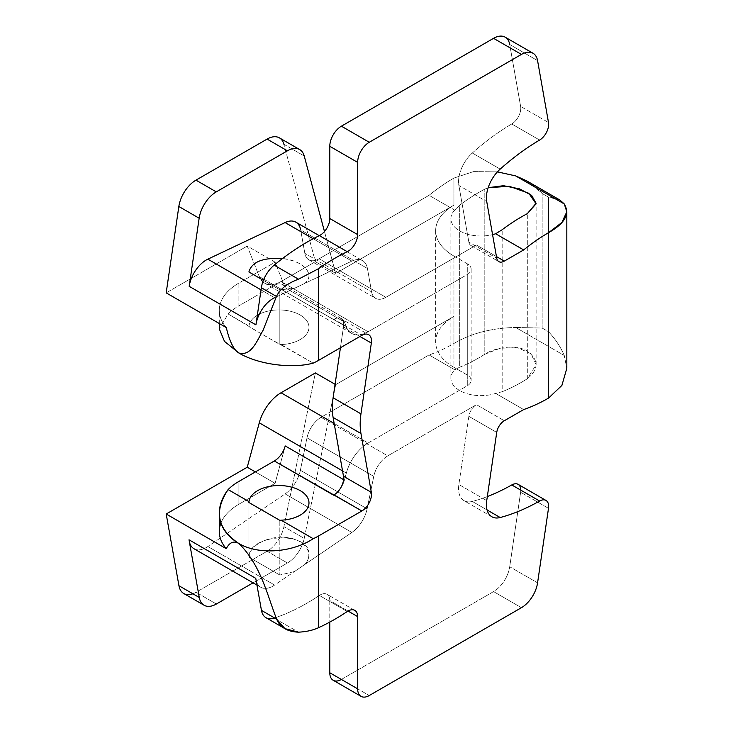 <?xml version="1.0" encoding="UTF-8"?>
<svg xmlns="http://www.w3.org/2000/svg" width="733" height="733" viewBox="0 0 733 733"><rect width="100%" height="100%" fill="white"/><g stroke="black" fill="none" stroke-linecap="round" stroke-linejoin="round"><path stroke-width="0.55" stroke-dasharray="3.67 2.75" d="M274.16 618.121A221.054 127.624 120 0 0 319.377 595.443L347.24 611.524L319.377 595.443A221.054 127.624 -60 0 1 274.16 618.121L298.487 632.167L274.16 618.121A23.227 13.414 -60 0 1 265.987 617.708M319.377 595.443A13.625 7.871 -60 0 1 326.964 594.289A13.625 7.871 -60 0 1 329.786 600.529L348.01 611.047L329.786 600.529L329.786 622.088L329.786 600.529A13.625 7.871 -60 0 0 319.377 595.443M341.395 679.454L493.566 591.595A23.227 13.414 120 0 0 509.719 566.756L537.573 582.836L509.719 566.756A23.227 13.414 -60 0 1 493.566 591.595L341.395 679.454L369.258 695.535L341.395 679.454A16.419 9.474 -60 0 1 333.185 680.261M493.566 591.595L521.429 607.684L493.566 591.595M518.121 484.348A12.892 7.44 -60 0 1 520.632 492.255L509.719 566.756L520.632 492.255L548.495 508.335L520.632 492.255A12.892 7.44 120 0 0 520.787 490.157M564.273 203.957C560.663 199.578 555.422 197.314 548.55 197.168L548.55 331.737C555.449 339.122 560.69 347.048 564.273 355.514L566.811 368.406L564.273 355.514L515.684 327.468L542.163 328.054L542.163 193.485C535.667 185.907 526.844 180.052 515.684 175.911M509.719 44.521L520.632 106.413L548.495 122.503L520.632 106.413A12.892 7.44 -60 0 1 511.762 123.978L539.616 140.058L511.762 123.978A12.892 7.44 120 0 0 520.632 106.413L509.719 44.521L537.573 60.61L509.719 44.521A23.227 13.414 -60 0 0 505.174 37.181M219.295 531.535A66.895 38.62 180 0 1 238.894 504.222L238.894 481.434L238.894 504.222L275.095 483.322L238.894 504.222A66.895 38.62 180 0 0 220.917 523.078M491.88 516.765L464.016 500.676A26.351 15.21 -60 0 0 472.318 501.436L487.069 509.957L472.318 501.436A221.054 127.624 -60 0 0 487.326 496.562A221.054 127.624 -60 0 1 472.318 501.436A26.351 15.21 -60 0 1 458.867 484.522L468.863 416.344A10.922 6.304 -60 0 1 476.358 404.717L387.784 455.862L321.036 417.324L429.062 354.946L454.744 369.78A30.044 17.345 0 0 0 459.683 390.552A30.044 17.345 0 0 0 495.664 393.401L502.169 391.724L502.169 229.731L502.169 391.724A179.521 103.646 120 0 0 527.302 378.769L536.107 364.713L531.004 353.727L517.507 347.653L500.153 348.239L484.815 354.241C495.673 347.066 516.215 344.198 527.293 351.025C538.938 360.04 538.938 369.285 527.302 378.769A179.521 103.646 -60 0 1 502.169 391.724L495.664 393.401A30.044 17.345 180 0 1 450.887 378.292A30.044 17.345 180 0 1 454.744 369.78L459.683 367.196L459.683 205.203L454.744 210.133L429.062 195.308L330.079 252.454L324.472 231.527L335.687 273.409L453.938 205.139L335.687 273.409L330.079 252.454L429.062 195.308A179.521 103.646 -60 0 1 453.938 178.064L453.938 205.139A62.387 36.018 0 0 0 453.938 256.074L453.938 367.334A62.387 36.018 180 0 1 453.938 316.39L453.938 343.475A179.521 103.646 -60 0 1 429.062 354.946L454.744 369.78L459.683 367.196A179.521 103.646 120 0 0 484.815 354.241L484.815 189.141L484.815 354.241A179.521 103.646 -60 0 1 459.683 367.196L459.683 205.203A179.521 103.646 -60 0 1 484.815 189.141L488.178 187.675L484.815 189.141A179.521 103.646 120 0 0 459.683 205.203L454.744 210.133L429.062 195.308A179.521 103.646 -60 0 1 453.938 178.064L473.591 171.604L497.395 171.861L473.591 171.604L453.938 178.064L453.938 205.139A62.387 36.018 0 0 0 435.668 230.602A62.387 36.018 0 0 0 453.938 256.074L467.288 263.779L467.288 375.039L453.938 367.334L467.288 375.039A13.13 7.587 0 0 1 467.288 385.76L467.288 274.509A13.13 7.587 0 0 0 471.136 269.139A13.13 7.587 0 0 0 467.288 263.779L467.288 375.039A13.13 7.587 180 0 1 471.136 380.4A13.13 7.587 180 0 1 467.288 385.76L368.103 443.025L334.156 423.436L368.103 443.025A32.838 18.957 120 0 0 346.333 473.078L344.428 480.124L343.566 479.629L344.428 480.124A16.419 9.474 120 0 1 338.527 490.973A16.419 9.474 120 0 0 344.428 480.124L346.333 473.078A32.838 18.957 -60 0 1 368.103 443.025L467.288 385.76L467.288 274.509L368.103 331.774A32.838 18.957 -60 0 1 346.333 326.854L344.428 322.016L285.219 287.831A16.419 9.474 -60 0 0 282.544 284.56A16.419 9.474 -60 0 0 274.334 285.375L333.542 319.551L334.01 319.286A13.625 7.871 -60 0 1 336.337 318.269A13.625 7.871 120 0 0 334.01 319.286L361.864 335.366L334.01 319.286L333.542 319.551L274.334 285.375L238.894 305.835A66.895 38.62 180 0 0 228.119 313.981L261.315 333.79L313.22 363.11L281.133 344.583A30.044 17.345 0 0 0 308.978 326.863A30.044 17.345 0 0 0 279.667 309.94A30.044 17.345 0 0 0 248.973 326.02L228.119 313.981L219.295 328.86L228.119 313.981A66.895 38.62 180 0 1 238.894 305.835L238.894 283.048A66.895 38.62 0 0 0 219.295 310.361A66.895 38.62 0 0 0 226.295 327.569A66.895 38.62 180 0 1 238.894 283.048L275.095 262.148L247.232 246.059L166.18 292.861L247.232 246.059L259.271 276.588L247.232 246.059L275.095 262.148L285.219 287.831A16.419 9.474 120 0 0 274.334 285.375L238.894 305.835L238.894 283.048L275.095 262.148L285.219 287.831L344.428 322.016A16.419 9.474 120 0 0 338.527 317.975A13.625 7.871 -60 0 1 343.484 326.964L340.433 347.744L343.484 326.964L359.958 336.474L343.484 326.964A13.625 7.871 -60 0 0 340.818 318.608L368.681 334.697M464.016 500.676A26.351 15.21 -60 0 1 458.867 484.522L486.73 500.612L458.867 484.522L468.863 416.344L496.727 432.424L468.863 416.344A10.922 6.304 -60 0 1 476.459 404.662L504.313 420.751L476.459 404.662L387.784 455.862A20.524 11.847 120 0 0 373.766 476.368L367.123 508.812A24.629 14.22 -60 0 1 351.858 532.442L274.6 585.062L207.851 546.525A24.629 14.22 120 0 1 189.416 542.063L189.013 539.8M193.979 548.724A24.629 14.22 -60 0 0 207.851 546.525L285.11 493.905L351.858 532.442L304.717 564.557C314.668 553.891 305.634 539.855 287.373 537.601C269.258 535.035 249.22 545.233 248.908 557.172L248.908 502.508L248.908 557.172C248.56 533.258 310.444 530.619 308.978 554.615C308.95 558.097 307.53 561.414 304.717 564.557L274.6 585.062A24.629 14.22 -60 0 1 256.165 580.6A24.629 14.22 120 0 0 260.737 587.261A24.629 14.22 120 0 0 265.502 588.407A24.629 14.22 120 0 0 274.6 585.062L207.851 546.525L285.11 493.905A24.629 14.22 120 0 0 300.374 470.274L307.017 437.83A20.524 11.847 -60 0 1 321.036 417.324L330.079 412.102L335.687 384.66L335.073 384.312L335.687 384.66L453.938 316.39L335.687 384.66L304.232 538.389L283.918 526.66L315.373 372.932L283.918 526.66A24.629 14.22 -60 0 1 267.096 551.271L196.068 592.282A24.629 14.22 -60 0 1 192.88 593.785M295.866 222.163A24.629 14.22 -60 0 1 300.677 229.924L367.425 268.461L371.585 291.871A20.524 11.847 120 0 0 375.589 298.34A20.524 11.847 120 0 0 385.851 297.323L319.102 258.786L330.079 252.454L319.102 258.786A20.524 11.847 -60 0 1 304.836 253.334L300.677 229.924L367.425 268.461A24.629 14.22 120 0 0 362.615 260.701A24.629 14.22 120 0 0 351.858 261.104L304.717 283.433C307.53 281.078 308.95 278.439 308.978 275.535C307.631 266.775 298.817 261.095 282.553 258.502C303.398 260.517 316.097 274.802 304.717 283.433L294.373 288.335L304.717 283.433L294.373 288.335L279.832 289.81L279.832 344.473L248.908 326.625L248.908 271.961L248.973 326.02A30.044 17.345 180 0 1 280.033 309.949A30.044 17.345 180 0 1 308.978 327.284A30.044 17.345 180 0 1 281.133 344.583L279.832 344.473L279.832 289.81L294.373 288.335L274.6 297.699L261.049 289.874L274.6 297.699L351.858 261.104A24.629 14.22 -60 0 1 367.425 268.461L371.585 291.871A20.524 11.847 120 0 0 385.851 297.323L476.459 245.014A10.922 6.304 -60 0 1 468.863 242.11L458.867 185.458A26.351 15.21 -60 0 1 472.318 153.023A221.054 127.624 -60 0 1 511.762 123.978A221.054 127.624 -60 0 0 472.318 153.023L500.181 169.103L472.318 153.023A26.351 15.21 -60 0 0 458.867 185.458L486.73 201.548L458.867 185.458L468.863 242.11L496.727 258.19L468.863 242.11A10.922 6.304 -60 0 0 470.998 245.555L498.861 261.644M279.41 137.868A24.629 14.22 -60 0 1 283.918 144.282L315.373 261.681L281.032 281.509A32.838 18.957 -60 0 1 259.271 276.588L346.333 326.854A32.838 18.957 120 0 0 351.684 333.396A32.838 18.957 120 0 0 368.103 331.774L467.288 274.509A13.13 7.587 180 0 0 467.288 263.779L453.938 256.074L453.938 367.334A62.387 36.018 180 0 1 435.668 341.862A62.387 36.018 180 0 1 453.938 316.39L453.938 343.475C471.145 333.323 491.724 327.981 515.684 327.468C491.724 327.981 471.145 333.323 453.938 343.475A179.521 103.646 -60 0 1 429.062 354.946L330.079 412.102L304.232 538.389A24.629 14.22 -60 0 1 287.409 562.999L253.068 582.836L287.409 562.999A24.629 14.22 120 0 0 304.232 538.389L283.918 526.66A24.629 14.22 -60 0 1 267.096 551.271L287.409 562.999L267.096 551.271L196.068 592.282A24.629 14.22 -60 0 1 183.754 593.501M526.587 180.804L542.163 193.485L548.55 197.168L548.55 331.737L542.163 328.054L542.163 193.485L548.55 197.168L559.902 200.036M495.664 393.401L523.674 409.573L495.664 393.401M527.302 378.769L527.302 213.669L527.302 378.769M454.744 210.133A30.044 17.345 0 0 0 450.887 218.645A30.044 17.345 0 0 0 492.567 234.633A30.044 17.345 180 0 1 458.501 230.18A30.044 17.345 180 0 1 454.744 210.133M285.219 445.939L275.095 483.322L255.359 471.924L275.095 483.322L285.219 445.939M346.333 473.078L342.531 470.888L346.333 473.078M283.918 144.282L304.232 156.01L283.918 144.282L315.373 261.681L335.687 273.409L315.373 261.681L281.032 281.509L368.103 331.774L281.032 281.509A32.838 18.957 -60 0 1 264.622 283.13A32.838 18.957 -60 0 1 259.271 276.588L346.333 326.854L344.428 322.016A16.419 9.474 120 0 0 341.752 318.736A16.419 9.474 120 0 0 338.527 317.975A13.625 7.871 120 0 0 336.337 318.269A13.625 7.871 -60 0 1 338.527 317.975A13.625 7.871 -60 0 1 340.818 318.608M294.373 571.593L279.832 575.029L279.832 520.366L279.832 575.029L294.373 571.593L304.717 564.557L294.373 571.593M279.832 289.81L263.385 280.318L279.832 289.81M248.908 557.172L279.832 575.029L248.908 557.172M351.858 261.104L313.174 238.766L351.858 261.104M470.998 245.555A10.922 6.304 -60 0 0 476.459 245.014L496.433 256.55L476.459 245.014L385.851 297.323L319.102 258.786A20.524 11.847 -60 0 1 308.84 259.803A20.524 11.847 -60 0 1 304.836 253.334L371.585 291.871L304.836 253.334L300.677 229.924M300.374 470.274A24.629 14.22 -60 0 1 285.11 493.905L351.858 532.442A24.629 14.22 120 0 0 367.123 508.812L300.374 470.274L307.017 437.83L373.766 476.368L367.123 508.812L300.374 470.274M307.017 437.83A20.524 11.847 -60 0 1 321.036 417.324L387.784 455.862A20.524 11.847 120 0 0 373.766 476.368L307.017 437.83M216.382 604.01L196.068 592.282L216.382 604.01M564.273 355.514C560.69 347.048 555.449 339.122 548.55 331.737L542.163 328.054L515.684 327.468L564.273 355.514M354.827 610.369L326.964 594.289M219.295 323.519L219.295 310.361M471.136 269.139L471.136 380.4M435.668 230.602L435.668 341.862M536.107 364.677L536.107 203.233M450.887 378.292L450.887 218.645M282.544 284.56L341.752 318.736M308.978 327.284L308.978 275.544M308.978 502.884L308.978 554.624M319.267 235.669L362.615 260.701M308.84 259.803L375.589 298.34M264.622 283.13L351.684 333.396M256.962 585.081L260.737 587.261"/><path stroke-width="1.1" d="M361.048 696.35L333.185 680.261A16.419 9.474 -60 0 1 329.786 672.747L329.786 622.088L329.786 672.747L357.649 688.837A16.419 9.474 120 0 0 361.048 696.35A16.419 9.474 120 0 0 369.258 695.535L521.429 607.684A23.227 13.414 120 0 0 537.573 582.836L548.495 508.335A12.892 7.44 120 0 0 548.55 507.96L548.55 504.835A12.892 7.44 120 0 0 545.975 500.437A12.892 7.44 120 0 0 539.616 501.024A221.054 127.624 120 0 1 500.181 517.525L487.069 509.957L500.181 517.525A26.351 15.21 120 0 1 491.88 516.765A26.351 15.21 120 0 1 486.73 500.612L496.727 432.424A10.922 6.304 120 0 1 504.313 420.751L523.674 409.573A179.521 103.646 120 0 0 548.55 398.092L561.89 385.43L566.811 368.406L561.89 385.43L548.55 398.092L548.55 232.682A179.521 103.646 120 0 0 523.674 249.926L504.313 261.104L496.433 256.55L504.313 261.104A10.922 6.304 120 0 1 498.861 261.644A10.922 6.304 120 0 1 496.727 258.19L486.73 201.548A26.351 15.21 120 0 1 500.181 169.103A221.054 127.624 120 0 1 539.616 140.058A12.892 7.44 120 0 0 548.55 125.948L548.55 122.823A12.892 7.44 120 0 0 548.495 122.503L537.573 60.61A23.227 13.414 120 0 0 533.038 53.262A23.227 13.414 120 0 0 521.429 54.416L493.566 38.327L341.395 126.186L369.258 142.266A16.419 9.474 120 0 0 357.649 162.378L329.786 146.288L329.786 218.516A13.625 7.871 -60 0 1 319.377 235.614L347.24 251.694A221.054 127.624 120 0 0 318.406 268.754L298.487 279.191C287.299 283.359 279.951 289.123 276.46 296.462L261.36 287.739L255.927 324.856L189.178 286.319L199.156 218.223L178.843 206.495L166.18 292.861L226.295 327.569C229.557 341.496 233.754 349.98 238.894 353.013C257.686 364.283 291.551 369.065 313.22 363.11A56.23 32.463 180 0 0 318.406 360.462A56.23 32.463 180 0 1 313.22 363.11C291.551 369.065 257.686 364.283 238.894 353.013C251.318 356.476 257.118 340.478 262.964 330.51L276.46 296.462C279.951 289.123 287.299 283.359 298.487 279.191L318.406 268.754L318.406 360.462L361.864 335.366A13.625 7.871 120 0 1 368.681 334.697A13.625 7.871 120 0 1 371.338 343.044L359.958 336.474L371.338 343.044L360.966 413.852L333.103 397.772L360.966 413.852A66.245 38.244 120 0 0 360.966 433.524L333.103 417.434L343.484 476.267L371.338 492.347L360.966 433.524L333.103 417.434A66.245 38.244 -60 0 1 333.103 397.772L340.433 347.744L333.103 397.772A66.245 38.244 120 0 0 333.103 417.434L343.484 476.267L371.338 492.347A13.625 7.871 120 0 1 361.864 510.965L334.01 494.876A13.625 7.871 120 0 0 336.337 493.208A13.625 7.871 -60 0 1 334.01 494.885L333.542 495.151L274.334 460.975A16.419 9.474 120 0 0 285.219 445.939A16.419 9.474 -60 0 1 274.334 460.975L238.894 481.434A66.895 38.62 0 0 0 228.119 489.571L248.973 501.619A30.044 17.345 180 0 1 279.667 485.539A30.044 17.345 180 0 1 308.978 502.462A30.044 17.345 180 0 1 281.133 520.183L313.22 538.709A56.23 32.463 0 0 0 318.406 536.061L318.406 627.76A221.054 127.624 120 0 0 347.24 611.524A13.625 7.871 -60 0 1 357.649 616.609L357.649 688.837A16.419 9.474 120 0 0 369.258 695.535L521.429 607.684A23.227 13.414 120 0 0 537.573 582.836L548.495 508.335A12.892 7.44 120 0 0 548.55 507.96L548.55 504.835A12.892 7.44 120 0 0 539.616 501.024A221.054 127.624 -60 0 1 500.181 517.525A26.351 15.21 -60 0 1 486.73 500.612L496.727 432.424A10.922 6.304 -60 0 1 504.313 420.751L523.674 409.573A179.521 103.646 120 0 0 548.55 398.092L548.55 232.682A179.521 103.646 120 0 0 523.674 249.926L504.313 261.104A10.922 6.304 -60 0 1 496.727 258.19L486.73 201.548A26.351 15.21 -60 0 1 500.181 169.103A221.054 127.624 -60 0 1 539.616 140.058A12.892 7.44 120 0 0 548.55 125.948L548.55 122.823A12.892 7.44 120 0 0 548.495 122.503L537.573 60.61A23.227 13.414 120 0 0 521.429 54.416L369.258 142.266A16.419 9.474 120 0 0 357.649 162.378L357.649 234.597A13.625 7.871 -60 0 1 347.24 251.694A221.054 127.624 120 0 0 318.406 268.754L318.406 360.462L361.864 335.366A13.625 7.871 -60 0 1 371.338 343.044L360.966 413.852A66.245 38.244 120 0 0 360.966 433.524L371.338 492.347A13.625 7.871 -60 0 1 361.864 510.965L318.406 536.061L318.406 627.76C312.762 630.325 306.119 631.791 298.487 632.167C287.391 631.736 280.107 627.402 276.662 619.156C267.233 595.398 261.287 565.867 239.05 543.593C258.227 555 291.835 552.792 313.22 538.709A56.23 32.463 0 0 0 318.406 536.061L361.864 510.965L274.334 460.975L238.894 481.434A66.895 38.62 0 0 0 228.119 489.571C222.264 497.295 219.323 505.22 219.295 513.366C219.634 525.763 226.112 535.777 238.711 543.4C233.635 540.606 229.484 542.374 226.268 548.696A66.895 38.62 180 0 1 219.295 531.535L219.295 513.228M285.357 628.887L265.987 617.708A23.227 13.414 -60 0 1 261.452 610.378L276.662 619.156C267.233 595.398 261.287 565.867 239.05 543.593L239.05 543.593C258.227 555 291.835 552.792 313.22 538.709L281.133 520.183L279.832 520.366L248.908 502.508L248.973 501.619L228.119 489.571C213.761 511.038 217.289 528.979 238.711 543.4C233.635 540.606 229.484 542.374 226.268 548.696L166.199 514.016L178.944 585.74L199.266 597.468L189.013 539.8L255.762 578.337L261.452 610.378L276.662 619.156L284.908 628.621L298.487 632.167C306.119 631.791 312.762 630.325 318.406 627.76A221.054 127.624 120 0 0 347.24 611.524A13.625 7.871 120 0 1 354.827 610.369A13.625 7.871 120 0 1 357.649 616.609L348.01 611.047L357.649 616.609L357.649 688.837L329.786 672.747A16.419 9.474 120 0 0 341.395 679.454M520.787 490.157A12.892 7.44 120 0 0 511.762 484.944L539.616 501.024L511.762 484.944A12.892 7.44 -60 0 1 518.121 484.348L545.975 500.437M548.55 504.835L548.55 507.96L548.55 504.835M559.902 200.036L564.273 203.957C570.146 213.88 564.905 223.455 548.55 232.682L561.89 222.475L566.811 211.791L564.273 203.957L515.684 175.911L497.395 171.861L515.684 175.911L526.587 180.804M509.719 44.521A23.227 13.414 120 0 0 493.566 38.327L341.395 126.186A16.419 9.474 120 0 0 329.786 146.288L329.786 218.516A13.625 7.871 -60 0 1 319.377 235.614A221.054 127.624 120 0 0 274.16 265.144A23.392 13.506 120 0 0 261.36 287.739L255.927 324.856L189.178 286.319L199.156 218.223L178.843 206.495L166.18 292.861L226.295 327.569C229.557 341.496 233.754 349.98 238.894 353.013C251.318 356.476 257.118 340.478 262.964 330.51L276.46 296.462L261.36 287.739A23.392 13.506 -60 0 1 274.16 265.144L298.487 279.191L274.16 265.144A221.054 127.624 -60 0 1 319.377 235.614L347.24 251.694A13.625 7.871 120 0 0 357.649 234.597L329.786 218.516L357.649 234.597L357.649 162.378L329.786 146.288A16.419 9.474 -60 0 1 341.395 126.186L369.258 142.266L521.429 54.416L493.566 38.327A23.227 13.414 -60 0 1 505.174 37.181L533.038 53.262M238.894 353.013L224.49 341.386L219.295 328.86L224.49 341.386L238.894 353.013M343.484 476.267A13.625 7.871 -60 0 1 338.527 490.973A13.625 7.871 -60 0 1 336.337 493.208A13.625 7.871 120 0 0 338.527 490.973A13.625 7.871 -60 0 0 343.484 476.267M189.013 539.8L255.762 578.337L261.452 610.378A23.227 13.414 120 0 0 274.16 618.121M511.762 484.944A221.054 127.624 -60 0 1 487.326 496.562A221.054 127.624 -60 0 0 511.762 484.944M255.927 324.856A24.629 14.22 -60 0 1 274.6 297.699A24.629 14.22 120 0 0 255.927 324.856M335.073 384.312L315.373 372.932L281.032 392.76L334.156 423.436L281.032 392.76L315.373 372.932L335.073 384.312M515.684 175.911L564.273 203.957M523.674 249.926L495.664 233.754L502.169 229.731A179.521 103.646 -60 0 1 527.302 213.669L536.08 203.811L528.823 193.283L509.316 186.301L488.178 187.675L503.498 185.706L519.605 188.876L531.617 195.354L536.107 203.261L527.302 213.669A179.521 103.646 120 0 0 502.169 229.731L495.664 233.754A30.044 17.345 180 0 1 492.567 234.633A30.044 17.345 0 0 0 495.664 233.754L523.674 249.926M299.724 149.596L279.41 137.868A24.629 14.22 -60 0 0 267.096 139.087L287.409 150.815A24.629 14.22 -60 0 1 304.232 156.01A24.629 14.22 120 0 0 299.724 149.596A24.629 14.22 120 0 0 287.409 150.815L216.281 191.881L195.958 180.153L216.281 191.881A24.629 14.22 120 0 0 199.156 218.223A24.629 14.22 -60 0 1 216.281 191.881L287.409 150.815L267.096 139.087L195.958 180.153A24.629 14.22 -60 0 0 178.843 206.495A24.629 14.22 -60 0 1 195.958 180.153L267.096 139.087A24.629 14.22 -60 0 1 283.918 144.282M247.232 467.233L259.271 422.813A32.838 18.957 -60 0 1 281.032 392.76A32.838 18.957 -60 0 0 259.271 422.813L247.232 467.233L166.199 514.016L247.232 467.233L255.359 471.924L247.232 467.233M192.88 593.785A24.629 14.22 -60 0 1 178.944 585.74L166.199 514.016L226.268 548.696A66.895 38.62 180 0 1 220.917 523.078M285.219 445.939L343.566 479.629L285.219 445.939M342.531 470.888L259.271 422.813L342.531 470.888M282.553 258.502C262.936 257.42 251.721 261.91 248.908 271.961C251.721 261.91 262.936 257.42 282.553 258.502M281.133 520.183A30.044 17.345 0 0 0 308.978 502.884A30.044 17.345 0 0 0 280.033 485.548A30.044 17.345 0 0 0 248.973 501.619L248.908 502.508L279.832 520.366L281.133 520.183M263.385 280.318L248.908 271.961L263.385 280.318M300.677 229.924A24.629 14.22 120 0 0 285.11 222.566L313.174 238.766L285.11 222.566L207.851 259.161L261.049 289.874L207.851 259.161A24.629 14.22 120 0 0 189.178 286.319A24.629 14.22 -60 0 1 207.851 259.161L285.11 222.566A24.629 14.22 -60 0 1 295.866 222.163L319.267 235.669M304.232 156.01L324.472 231.527L304.232 156.01M204.067 605.229L183.754 593.501A24.629 14.22 -60 0 1 178.944 585.74L199.266 597.468A24.629 14.22 120 0 0 204.067 605.229A24.629 14.22 120 0 0 216.382 604.01L253.068 582.836L216.382 604.01A24.629 14.22 -60 0 1 199.266 597.468L189.416 542.063A24.629 14.22 -60 0 0 193.979 548.724L256.962 585.081M566.82 368.186L566.82 211.663M219.295 328.659L219.295 323.519M560.232 200.219L525.964 180.437"/></g></svg>
